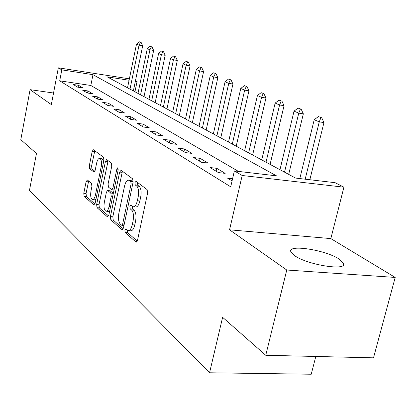 <?xml version="1.0" encoding="UTF-8"?>
<svg xmlns="http://www.w3.org/2000/svg" width="416" height="416" viewBox="0 0 416 416"><rect width="100%" height="100%" fill="white"/><g stroke="black" fill="none" stroke-linecap="round" stroke-linejoin="round"><path stroke-width="0.62" d="M124.883 230.162L125.2 232.544L135.923 242.003L136.219 242.154L137.514 240.318L147.623 193.045L147.118 189.592L136.001 181.34L134.909 182.619L135.236 184.959L136.64 186.014C138.528 188.016 139.043 191.625 138.174 196.836L137.348 200.736C136.36 204.776 134.966 206.794 133.156 206.788L130.77 205.202L129.87 206.508L130.192 208.868L131.576 209.997C133.432 212.098 133.931 215.732 133.073 220.901L132.252 224.76C131.3 228.696 129.943 230.646 128.19 230.62L125.757 228.899L124.883 230.162M127.39 230.246L127.681 232.742L137.264 241.155M137.509 182.458L137.727 185.219L139.142 186.274L136.64 186.014M132.423 206.471L132.678 209.097L134.066 210.226L131.576 209.997M294.627 255.653C307.528 264.997 347.532 271.242 343.58 263.406L339.097 259.038C325.442 249.933 287.815 244.062 290.789 251.623L294.627 255.653M87.396 179.993L86.122 181.631L83.782 193.284L84.12 196.295L93.829 204.859L95.155 203.242L103.896 160.28L103.511 157.217L93.293 149.687L92.17 151.492L89.31 165.734L89.664 168.714L94.032 172.141L95.155 170.362L96.6 163.207C97.334 160.025 98.358 158.408 99.668 158.366C101.364 159.26 101.868 162.053 101.176 166.733L95.446 194.938C94.734 198.021 93.746 199.571 92.487 199.586C90.782 198.63 90.277 195.806 90.964 191.11L91.9 186.482L91.541 183.446L87.396 179.993M238.462 171.408L90.834 85.478L59.712 80.834L61.812 69.867L58.334 67.829L129.371 78.842M265.741 355.274L286.764 270.02L395.2 277.43L373.506 357.833L265.741 355.274L222.612 317.314L209.555 372.778L29.453 190.492L36.462 153.473L20.8 139.688L30.082 89.658L51.334 104.588L58.334 67.829M395.2 277.43L330.84 238.592L229.549 229.814L286.764 270.02M229.549 229.814L242.18 175.5L234.374 170.929L276.489 175.843L92.971 74.677L61.812 69.867M59.712 80.834L230.708 186.815L234.374 170.929M110.412 216.596L110.817 219.851L121.95 229.674L122.221 229.814L123.453 228.01L133.099 182.161L132.636 178.838L121.103 170.279L119.636 172.068L110.412 216.596L112.819 216.804L113.23 220.059L123.214 228.821M107.406 216.84L97.022 207.672L96.647 204.547L105.435 161.429L106.621 159.588L111.348 163.036L111.753 166.161L108.087 183.997L108.488 187.158L111.753 189.717L112.954 187.892L116.834 169.109L117.697 167.799L118.139 170.092L108.815 215.197L107.406 216.84L107.968 216.887M53.539 93.012L30.082 89.658M232.56 178.786L227.682 178.24L232.071 180.903M225.17 173.368L216.783 168.334L210.07 167.549L218.374 172.588L225.17 173.368M208 163.056L200.148 158.345L193.601 157.55L201.37 162.266L208 163.056M191.916 153.4L184.558 148.98L178.168 148.179L185.453 152.604L191.916 153.4M176.831 144.336L169.915 140.182L163.67 139.381L170.518 143.541L176.831 144.336M162.646 135.814L156.13 131.903L150.036 131.102L156.478 135.018L162.646 135.814M149.282 127.79L143.14 124.103L137.176 123.302L143.255 126.989L149.282 127.79M136.672 120.219L130.868 116.73L125.039 115.934L130.78 119.418L136.672 120.219M124.753 113.058L119.262 109.762L113.563 108.966L118.992 112.263L124.753 113.058M113.474 106.283L108.269 103.158L102.69 102.367L107.838 105.487L113.474 106.283M102.778 99.861L97.843 96.892L92.378 96.106L97.261 99.07L102.778 99.861M92.628 93.761L87.932 90.943L82.581 90.158L87.22 92.976L92.628 93.761M82.976 87.963L78.51 85.285L73.268 84.505L77.683 87.183L82.976 87.963M209.555 372.778L311.236 374.234L315.806 356.465M135.481 80.668L137.072 81.484L135.366 81.219M134.94 91.775L137.072 81.484M129.085 80.252L107.203 76.872L295.532 178.064L335.104 182.681L343.907 187.179L242.18 175.5M330.84 238.592L343.907 187.179M90.834 85.478L92.971 74.677M216.783 168.334L216.128 171.226M200.148 158.345L199.524 161.148M184.558 148.98L183.96 151.7M169.915 140.182L169.343 142.823M156.13 131.903L155.584 134.472M143.14 124.103L142.615 126.599M130.868 116.73L130.364 119.163M119.262 109.762L118.778 112.133M108.269 103.158L107.801 105.472M97.843 96.892L97.401 99.091M87.932 90.943L87.526 93.018M78.51 85.285L78.125 87.251M128.43 230.641L130.681 230.823C132.439 230.854 133.801 228.904 134.758 224.973L132.252 224.76M134.066 210.226C135.933 212.321 136.438 215.956 135.574 221.12L134.758 224.973M133.354 206.804L135.652 207.022C137.467 207.033 138.871 205.015 139.859 200.975L137.348 200.736M139.142 186.274C141.04 188.276 141.554 191.88 140.686 197.085L139.859 200.975M122.408 171.246L112.819 216.804M121.628 225.222L122.673 224.052L131.102 183.924L130.78 181.61L128.606 180.201C126.828 180.227 125.46 182.244 124.504 186.254L118.846 213.366C118.014 218.353 118.477 221.9 120.229 224.006L121.628 225.222M130.931 180.45L133.167 181.802M108.586 215.982L99.367 207.891L97.022 207.672M108.124 160.644L98.992 204.766L99.367 207.891M104.317 202.368C103.6 207.246 104.161 210.194 105.997 211.208C107.333 211.208 108.373 209.628 109.117 206.466L111.228 196.243L110.822 193.045L107.567 190.466L106.392 192.26L104.317 202.368M106.148 211.219L108.384 211.422L109.715 210.834M113.324 193.388L110.822 193.045M107.567 190.466L110.167 190.804L113.22 193.284M92.607 199.597L94.812 199.805L95.95 199.337M103.672 161.392L101.993 158.631L99.668 158.366M94.78 150.732L91.598 165.989L91.952 168.964L94.879 171.288M88.644 181.033L86.065 193.508L86.403 196.513L94.942 204.006M309.847 179.733L323.955 122.564L319.264 121.872L314.215 119.72L299.822 178.563M321.708 117.764L318.391 116.584L321.708 117.764L323.955 122.564M305.178 179.192L319.264 121.872L320.928 117.645M314.215 119.72L318.391 116.584M288.678 174.382L303.342 113.833L298.756 113.142L294.034 111.134L279.973 169.702M301.168 109.195L298.038 108.087L301.168 109.195L303.342 113.833M284.528 172.151L298.756 113.142L300.409 109.075M294.034 111.134L298.038 108.087M270.083 164.393L284.05 105.664L279.568 104.978L275.142 103.09L261.742 159.91M281.954 101.171L278.985 100.131L281.954 101.171L284.05 105.664M266.011 162.204L279.568 104.978L281.206 101.057M275.142 103.09L278.985 100.131M252.632 155.012L265.954 97.999L261.57 97.318L257.421 95.55L244.629 150.712M263.926 93.652L261.113 92.664L263.926 93.652L265.954 97.999M248.638 152.87L261.57 97.318L263.198 93.538M257.421 95.55L261.113 92.664M236.215 146.193L248.955 90.802L244.665 90.121L240.76 88.457L228.53 142.064M246.99 86.585L244.317 85.649L246.99 86.585L248.955 90.802M232.305 144.092L244.665 90.121L246.277 86.471M240.76 88.457L244.317 85.649M220.756 137.883L232.95 84.022L228.753 83.351L225.072 81.78L213.356 133.91M231.046 79.929L228.498 79.045L231.046 79.929L232.95 84.022M216.918 135.824L228.753 83.351L230.344 79.82M225.072 81.78L228.498 79.045M206.159 130.042L217.854 77.631L213.746 76.96L210.272 75.483L199.035 126.214M216.008 73.658L213.574 72.816L216.008 73.658L217.854 77.631M202.4 128.024L213.746 76.96L215.322 73.544M210.272 75.483L213.574 72.816M192.369 122.632L203.59 71.588L199.571 70.928L196.284 69.529L185.494 118.94M201.802 67.725L199.477 66.929L201.802 67.725L203.59 71.588M188.677 120.65L199.571 70.928L201.131 67.616M196.284 69.529L199.477 66.929M179.306 115.617L190.096 65.874L186.16 65.224L183.045 63.898L172.671 112.05M188.354 62.119L186.139 61.355L188.354 62.119L190.096 65.874M175.687 113.672L186.16 65.224L187.699 62.01M183.045 63.898L186.139 61.355M166.925 108.961L177.315 60.46L173.451 59.816L170.503 58.557L160.514 105.518M175.62 56.805L173.493 56.077L175.62 56.805L177.315 60.46M163.374 107.052L173.451 59.816L174.975 56.696M170.503 58.557L173.493 56.077M155.173 102.648L165.178 55.323L161.398 54.683L158.595 53.487L148.97 99.315M163.53 51.761L161.491 51.064L163.53 51.761L165.178 55.323M151.684 100.771L161.398 54.683L162.9 51.652M158.595 53.487L161.491 51.064M143.998 96.642L153.65 50.44L149.942 49.806L147.274 48.672L137.987 93.413M152.043 46.966L150.088 46.301L152.043 46.966L153.65 50.44M140.572 94.801L149.942 49.806L151.424 46.857M147.274 48.672L150.088 46.301M133.359 90.927L142.683 45.796L139.043 45.167L136.505 44.091L127.535 87.797M141.118 42.406L139.235 41.766L141.118 42.406L142.683 45.796M130 89.118L139.043 45.167L140.509 42.302M136.505 44.091L139.235 41.766M127.681 232.742L125.2 232.544M137.727 185.219L135.236 184.959M132.678 209.097L130.192 208.868M135.574 221.12L133.073 220.901M140.686 197.085L138.174 196.836M136.62 242.055L135.923 242.003M122.054 172.338L119.636 172.068M122.58 229.726L121.95 229.674M113.23 220.059L110.817 219.851M124.259 224.188L122.673 224.052M132.694 184.09L131.102 183.924M133.156 181.86L130.78 181.61M131.804 180.788L129.34 180.523M98.992 204.766L96.647 204.547M107.791 161.699L105.435 161.429M114.431 188.042L112.954 187.892M118.232 169.265L116.834 169.109M110.594 206.601L109.117 206.466M112.705 196.388L111.228 196.243M110.167 190.804L107.791 190.564M96.819 195.073L95.446 194.938M102.554 166.889L101.176 166.733M94.271 172.099L93.839 172.052M91.952 168.964L89.664 168.714M91.598 165.989L89.31 165.734M94.458 151.762L92.17 151.492M94.333 204.906L93.829 204.859M86.403 196.513L84.12 196.295M86.065 193.508L83.782 193.284M88.405 181.87L86.122 181.631M343.58 263.406L343.07 265.366M123.984 225.498L121.81 225.316M131.066 180.461L128.606 180.201M114.036 189.946L111.753 189.717"/></g></svg>
